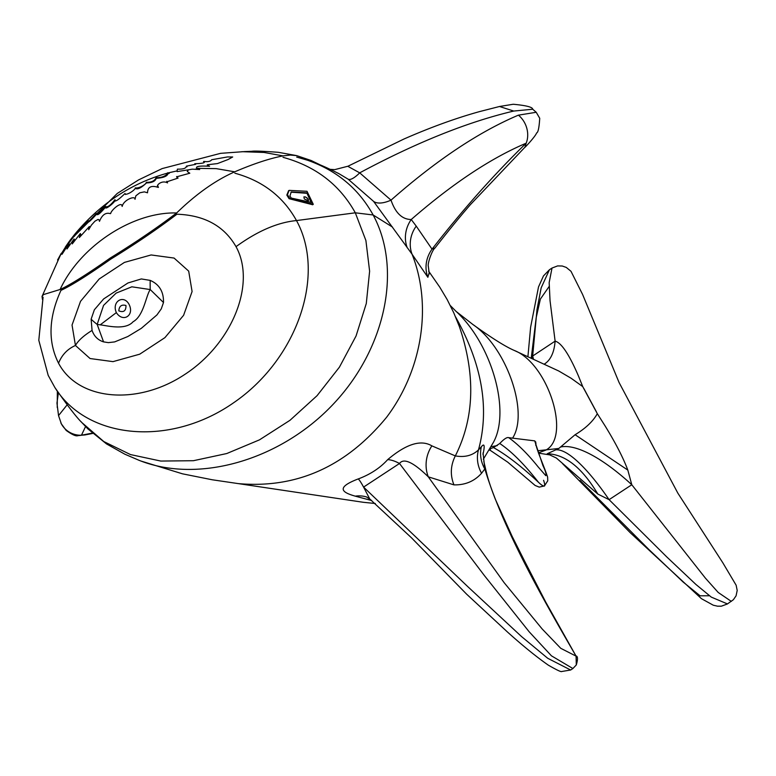 <?xml version="1.0" encoding="UTF-8"?>
<svg xmlns="http://www.w3.org/2000/svg" width="776" height="776" viewBox="0 0 776 776"><rect width="100%" height="100%" fill="white"/><g stroke="black" fill="none" stroke-linecap="round" stroke-linejoin="round"><path stroke-width="1.16" d="M304.337 198.995L303.872 196.9L305.181 196.871L307.199 198.006L308.557 200.305L308.266 200.8L304.337 198.995L303.872 196.9L305.55 196.997L308.159 199.083L308.382 200.693L304.337 198.995M291.301 198.093L289.904 196.027L291.252 191.953L307.703 192.885L311.583 202.468L291.301 198.093M289.681 198.278L287.44 194.669L289.147 190.372L307.005 191.294L313.281 204.321L289.681 198.278M42.476 299.478L42.03 296.442L43.466 294.579L60.092 289.496C70.393 284.763 87.087 274.297 110.163 258.098C134.849 242.927 157.014 227.882 176.647 212.964C196.163 193.99 215.534 180.274 234.73 171.816C253.529 163.775 269.621 158.469 283.007 155.889L264.073 152.455L241.869 151.679M204.379 162.232L203.952 161.437C207.881 162.019 210.461 161.456 211.693 159.74L227.504 156.936L232.693 156.985L228.076 159.516L217.425 163.59L207.25 164.774L209.559 166.277C199.587 165.666 195.329 166.355 196.784 168.344L199.665 169.566L192.235 169.158L188.413 169.847L187.258 171.506L189.8 173.223L176.753 176.802L178.053 178.092L166.947 181.768L167.548 182.894C161.515 179.586 154.822 186.201 158.44 187.326L158.256 187.414C151.271 185.124 147.692 186.929 147.518 192.807L144.346 191.866L139.796 192.797L135.858 195.814L135.005 199.296C135.344 195.213 123.539 199.907 122.191 206.406C122.074 200.674 111.23 210.034 110.667 213.497L110.415 213.662C105.778 212.236 102.131 214.797 99.483 221.335L99.047 219.889L98.086 219.424L94.963 221.16L91.345 225.176L88.639 229.744L89.356 226.514L79.327 237.563L80.316 233.547L72.255 243.906L74.079 238.989L66.998 248.96L69.209 244.081L68.123 244.809L62.032 254.295C64.01 250.483 69.578 239.978 57.55 260.028L61.265 253.296L42.03 296.442M62.032 254.295L64.767 248.64L65.097 249.261M122.191 206.406L121.9 205.727M197.211 169.333L196.784 168.344M115.032 200.189L115.43 201.032M70.102 240.211L74.942 234.061C72.886 237.281 75.194 234.74 81.858 226.437C79.133 230.695 81.228 228.726 88.134 220.52L87.901 221.713L89.822 220.384L96.379 213.468C95.943 216.223 98.94 213.875 105.381 206.406L105.507 206.746M105.381 206.406C107.214 207.735 110.367 205.543 114.838 199.83L115.023 200.15M96.379 213.468L96.369 214.418M81.858 226.437L80.549 228.784M115.042 199.694C114.654 202.4 117.971 200.334 125.004 193.515C125.402 196.192 134.927 190.479 135.364 187.87C139.282 188.714 146.363 184.038 146.354 182.292C151.378 182.467 154.637 180.924 156.121 177.675C161.738 177.762 165.666 176.201 167.907 173.009C131.425 183.155 100.434 203.506 74.942 234.061L73.613 236.108M68.86 241.966L74.05 235.157M65.63 247.767L65.32 247.107L69.132 241.569M63.506 250.192L65.378 247.292M125.004 193.515L125.528 194.504M135.79 188.655L135.364 187.87M146.722 182.971L146.354 182.292M156.48 178.334L156.121 177.675M167.907 173.009L177.093 170.885M168.198 173.368L167.829 172.679M169.197 172.679L177.103 170.885L177.432 169.129C183.233 169.314 186.221 168.324 186.376 166.142L195.668 164.337L194.786 163.726C202.943 163.464 205.863 162.727 203.545 161.524L203.952 161.437M187.035 166.782L186.647 166.054M204.127 162.009L203.545 161.524M234.73 171.816L216.232 168.635L196.803 168.344M176.637 212.964C132.57 211.712 80.141 246.147 60.092 289.496M283.007 155.889L290.292 155.064L296.645 155.607L311.127 160.496L320.313 164.939M290.951 192.167L306.995 193.282L311.244 202.681M88.561 220.956C87.63 223.41 90.356 221.073 96.757 213.934C97.048 216.009 100.036 213.672 105.711 206.911C104.256 210.936 114.344 202.817 115.129 200.363M81.024 229.201L87.882 221.781M74.127 236.496L80.626 228.93M69.413 242.335L73.827 236.515M74.409 240.347L74.312 239.435M80.694 235.312L80.452 233.819M89.832 227.513L89.492 226.767M99.658 220.947L99.202 220.161M207.318 164.89L207.755 166.132M196.551 168.101L197.017 169.314M176.637 176.501L177.141 178.034M166.762 181.303L167.179 182.777M157.916 185.978L158.226 187.404M135.548 188.461C137.682 189.684 141.329 187.84 146.489 182.913C152.047 182.826 155.287 181.293 156.228 178.325C163.338 177.82 167.247 176.278 167.956 173.698L169.246 173.358L167.878 173.358M64.893 248.883L69.19 242.597L64.883 248.873M196.726 169.1L195.174 169.197M188.51 169.808L177.112 171.593M533.461 359.249A125.945 23.231 53.7 0 0 532.656 356.029L531.502 358.357M575.094 434.725L558.836 448.46L547.226 453.756C565.229 454.3 582.097 467.734 597.83 494.06L609.092 499.666L631.79 484.748L627.823 470.091C623.215 457.791 615.63 443.048 605.057 425.859L597.316 413.695C593.01 421.378 585.599 428.381 575.094 434.725L627.823 470.091M538.495 453.126L549.728 454.891L556.343 458.024L597.83 494.06M560.844 446.957A125.945 41.37 -129.3 0 1 631.79 484.748L705.384 578.11L718.217 592.476L731.322 601.381M110.735 259.155C87.785 275.276 71.198 285.684 60.955 290.37C48.578 317.539 47.782 341.818 58.549 363.207C78.231 400.649 137.4 405.935 184.727 374.478C232.364 343.574 256.41 283.638 236.02 246.661C224.148 226 204.457 215.185 176.928 214.215C157.353 229.104 135.296 244.081 110.735 259.155L110.163 258.098M312.65 204.728L289.06 198.685L286.829 195.077L288.585 190.741M58.549 363.207C61.867 354.904 67.502 348.996 75.447 345.475L72.042 325.057L80.529 301.321L99.221 278.962L124.412 262.414L151.126 254.955L174.066 258.059L188.684 271.115L192.089 291.534L183.611 315.279L164.919 337.638L139.719 354.186L113.005 361.635L90.064 358.531L75.447 345.475C78.201 340.586 83.74 335.571 92.063 330.421C94.119 336.299 97.951 340.111 103.557 341.876L108.359 342.633L114.644 341.906L127.778 336.551L141.329 328.335L156.927 314.94L161.262 308.897L163.494 302.524L150.234 289.555C145.859 295.86 143.803 315.861 133.074 321.759C125.227 330.654 106.855 325.59 100.23 324.843L97.175 324.407M81.092 421.698L81.819 422.532C76.378 417.197 67.386 405.518 54.863 387.496C87.562 439.846 170.4 446.947 233.576 402.792C297.169 359.366 326.327 274.898 296.49 220.568C283.162 196.58 262.608 180.789 234.847 173.203M81.819 422.532L103.761 441.534L130.494 454.571L160.816 461.06L193.399 460.711L226.776 453.533L259.465 439.856L290.011 420.282L317.064 395.682L339.422 367.155L356.068 335.969L366.291 303.503L369.618 271.212L365.903 240.521L355.311 212.808C339.694 184.698 315.589 166.209 283.017 157.324M304.871 159.371L307.422 160.205C336.735 170.439 358.628 188.694 373.14 214.981C402.579 269.369 385.459 349.54 332.574 404.878C279.864 460.362 198.268 483.807 139.302 460.41L138.419 460.061M337.541 172.932L339.151 173.795C326.192 167.179 315.619 162.659 307.422 160.205L296.694 157.062M140.796 460.993L182.496 473.826L212.217 479.772L238.3 483.613C296.645 488.725 346.067 466.618 386.564 417.304C422.328 369.997 432.416 305.375 412.056 254.189A31.486 28.993 145.6 0 1 416.237 226.126L411.231 219.511C402.172 219.443 395.44 212.983 391.017 200.15A31.486 14.084 -40.3 0 1 373.595 201.391L412.046 254.189L427.867 277.284L429.06 273.113M455.57 316.909C482.1 364.186 489.743 408.506 478.482 449.886L481.333 446.801A31.486 29.498 34.9 0 0 484.835 468.946L483.031 452.912M478.472 449.886C472.516 455.551 464.795 457.559 455.318 455.91L431.883 445.87C420.97 439.342 406.236 443.93 387.68 459.635C380.104 467.986 370.317 474.408 358.318 478.918A31.486 4.093 68.2 0 1 363.575 487.095L399.504 463.495A31.486 13.328 44.2 0 0 387.68 459.635M428.653 271.154L439.73 287.101L447.209 299.623L453.756 312.776L459.314 326.415C475.785 374.798 474.456 417.963 455.318 455.91M339.151 173.795L348.143 179.178A31.486 8.245 -56.9 0 0 359.705 172.854L347.803 166.297L403.908 139.04C430.593 127.351 455.755 118.214 479.374 111.647L499.502 106.496L513.731 111.055C467.695 121.91 416.353 142.512 359.705 172.854L391.017 200.15C436.403 160.225 478.86 131.891 518.407 115.158A22.038 18.236 67.7 0 1 526.177 143.191C490.868 158.149 452.553 183.592 411.231 219.511A31.486 29.148 -40.1 0 0 407.274 247.835M348.143 179.178L373.595 201.391M330.411 169.352L334.728 169.634L347.988 166.209M435.035 247.932L432.028 249.154A31.486 28.993 -34.5 0 0 427.867 277.284M358.308 478.899C333.389 488.385 344.389 493.051 355.311 496.174L371.743 500.568M375.322 503.508L363.197 502.276L238.31 483.613M67.134 404.859L58.539 415.587L56.958 403.103L58.384 392.84M455.289 455.968C450.516 465.542 450.07 475.184 453.97 484.884C465.251 485.116 474.456 481.227 481.576 473.224A31.486 29.634 39.7 0 1 478.482 449.886M482.934 454.387L483.176 453.601C484.942 445.356 484.321 443.096 481.333 446.801M366.883 497.067L366.456 496.921A31.486 28.421 -72.8 0 0 355.311 496.155M370.889 499.889L366.456 496.921M369.735 498.968L363.575 487.095L467.724 586.588L521.617 636.63L547.701 658.271L570.661 670.008L561.737 671.502C561.261 672.152 556.79 670.037 548.322 665.158C536.371 656.806 522.714 645.729 507.368 631.926L466.589 594.135L411.455 537.778L369.735 498.968M481.576 473.224L484.835 468.946C502.964 528.98 542.395 598.024 576.083 656.137L576.287 664.974L572.892 668.534L551.435 655.817L529.106 631.712L484.428 575.617L399.504 463.495C403.704 457.753 413.307 462.195 428.303 476.842A31.486 28.499 108.1 0 1 431.883 445.87M455.725 311.05L456.152 311.457C492.042 344.554 510.977 411.852 493.119 442.853L483.332 459.237M453.97 484.884L428.303 476.842L504.022 582.524L542.172 628.977L560.776 648.329L576.083 656.137L545.664 601.972L524.731 561.358L512.082 536.245L495.369 499.317C487.085 478.113 486.6 472.632 483.826 461.536M416.237 226.126L432.028 249.154C462.884 209.549 494.273 174.222 526.177 143.191L524.886 147.275C523.664 148.944 535.469 136.528 536.623 132.919C538.098 132.618 539.136 127.739 539.727 118.282L536.226 112.278L532.724 109.222L513.731 111.055M518.407 115.158L536.226 112.278M58.539 415.587L61.372 423.89A22.038 21.912 -28.7 0 0 81.461 435.22L84.856 434.958M92.383 433.095L81.461 435.22L85.554 426.567M60.858 422.891A22.038 21.912 -28.7 0 0 61.352 423.851A22.038 21.912 -28.7 0 0 61.372 423.89M543.578 480.305C546.003 487.173 544.296 487.823 538.447 482.245C521.356 466.298 506.369 454.746 493.478 447.577L499.754 443.503C504.022 438.974 507.009 437.024 508.707 437.654L534.732 440.875L535.653 442.378M490.364 449.605L489.54 449.508M489.908 448.848L493.468 447.577M499.763 443.503C511.462 451.37 524.363 464.281 538.447 482.245M534.732 440.875A100.996 31.651 62.8 0 0 534.79 441.137A7.867 5.102 169.1 0 1 535.867 443.067A7.867 5.102 169.1 0 1 535.644 445.123A7.867 5.102 169.1 0 0 535.867 443.067A7.867 5.102 169.1 0 0 534.79 441.137L542.967 465.707C545.567 471.071 546.508 474.388 545.79 475.669L538.175 466.939C527.758 453.979 517.941 444.221 508.707 437.654M490.122 450.225L489.171 450.138M450.322 305.569L456.152 311.457L472.856 324.475C506.485 347.144 529.329 412.648 512.519 438.236M97.165 324.407L103.557 305.395L116.148 293.105L131.852 286.81L150.234 289.555A37.782 8.323 -95.4 0 1 150.204 280.388L141.319 278.943L127.933 282.988L103.635 298.944L94.362 309.779L91.132 319.178A37.782 10.864 28.2 0 0 97.165 324.407L103.557 341.876M163.494 302.524C163.746 291.718 159.322 284.346 150.204 280.388M91.132 319.178L92.063 330.421M116.361 312.602C122.821 322.865 134.636 315.667 129.136 304.531C123.694 294.017 111.375 301.612 116.361 312.602L100.23 324.843M556.46 449.828A125.945 30.225 -117.5 0 1 609.092 499.666L666.613 556.78L695.878 584.415L711.282 597.103L727.442 603.922M727.355 603.99L733.368 599.732L736.065 595.832L737.2 590.449L736.133 585.211L722.795 562.745L677.826 493.109L619.083 382.529L582.572 294.414L571 271.299L566.276 267.419L562.241 266.003L557.605 265.916L552.008 268.05L549.165 282.6L550.038 300.661L555.112 341.139L532.656 356.029L537.011 309.488L541.173 287.828L549.447 269.738L551.998 268.06M544.199 364.167A125.945 46.007 59.3 0 0 555.112 341.139C561.339 342.691 569.138 354.331 578.489 376.079M514.061 350.354L558.768 371.006L571.097 378.242L582.727 386.584L578.498 376.108M472.856 324.484C491.79 338.074 505.583 346.726 514.255 350.442L514.255 350.442C548.118 363.556 571.311 436.83 545.8 450.119L538.408 452.864M582.727 386.594L597.326 413.695M236.02 246.661C257.419 231.093 277.575 222.392 296.49 220.568L355.311 212.808L373.14 214.981L392.53 227.096M491.082 446.714L497.27 445.608M118.825 310.866C119.164 306.103 121.551 304.308 125.974 305.492C126.051 310.904 123.665 312.699 118.825 310.866M580.128 480.46L648.823 549.447L683.249 582.136L700.117 595.813L709.487 595.764M549.224 286.383L540.377 299.09L536.177 317.714L531.23 358.231M558.836 448.46L537.739 450.749M583.921 388.63L596.346 411.697M289.147 190.372L288.478 190.809M313.281 204.321L312.582 204.777M69.219 243.79L69.656 244.605M74.079 238.989L74.544 239.871M80.316 233.547L80.84 234.527M89.356 226.514L89.832 227.407M99.134 220.035L99.638 220.976M166.947 181.768L167.548 182.894M176.753 176.802L177.442 178.073M207.26 164.774L207.997 166.151M244.246 151.611L220.597 153.338L162.155 168.586L138.632 179.877L117.215 193.486L69.956 240.424M244.091 151.611L251.967 151.291C253.839 150.816 262.618 151.155 278.303 152.309L296.645 155.607M54.853 387.486L48.199 375.38L38.8 340.266L43.078 297.198M81.79 422.493L87.737 428.759L106.516 443.92L124.81 454.183L139.302 460.41M429.303 273.909L428.323 266.362C427.353 263.219 432.407 249.63 434.929 248.068M57.24 407.449L57.337 391.298M572.95 668.505L570.661 669.998M434.899 248.107C448.072 231.219 459.935 216.688 470.508 204.515L524.915 147.236M499.492 106.496L513.237 104.256C526.109 105.449 532.608 107.107 532.724 109.222M84.759 434.977L92.761 433.425M85.719 434.754L77.833 435.675C76.029 436.442 72.139 434.696 66.164 430.418L61.352 423.851M544.286 486.115L547.759 480.8L547.613 477.133C544.771 467.957 535.236 446.743 535.867 443.077L535.624 441.757M489.394 449.76L507.727 462.156L535.13 485.475L539.233 487.115L544.636 485.883M576.287 664.974C577.761 659.998 577.858 657.039 576.597 656.098M150.175 287.304L150.146 283.715M93.149 321.07L95.7 323.243M549.447 269.738L543.472 275.916L538.505 286.955L530.619 327.2L527.913 356.708M562.513 463.611L630.083 532.569L701.475 598.694L713.241 605.193L717.48 606.182L721.331 606.182L727.335 604"/></g></svg>
